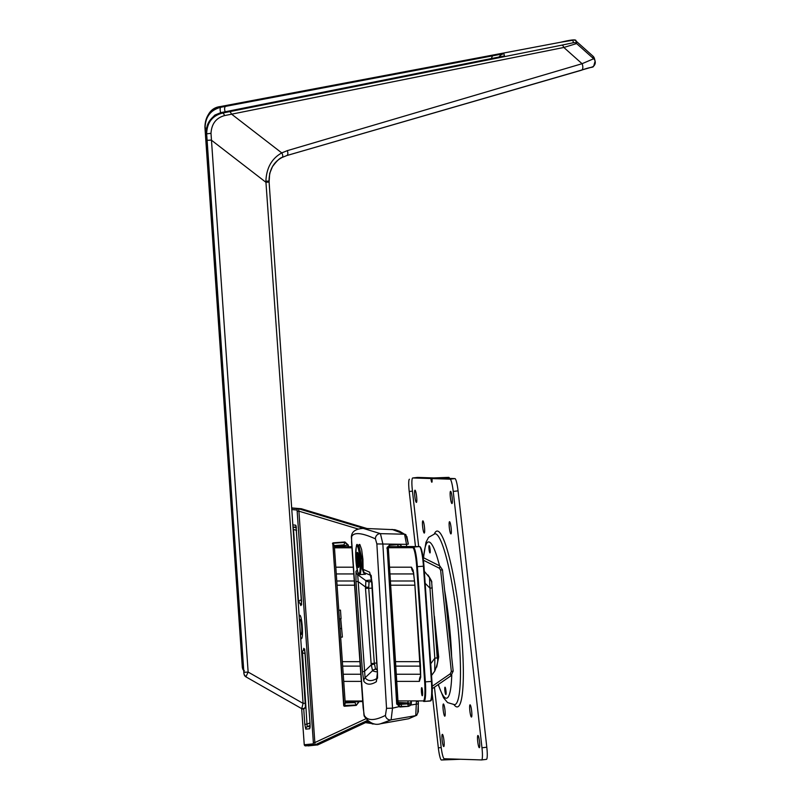 <?xml version="1.0" encoding="UTF-8"?>
<svg xmlns="http://www.w3.org/2000/svg" width="800" height="800" viewBox="0 0 800 800"><rect width="100%" height="100%" fill="white"/><g stroke="black" fill="none" stroke-linecap="round" stroke-linejoin="round"><path stroke-width="1.2" d="M432.27 587.92L429.97 588.16L429.5 577.58L424.33 571.31M389.53 567.2L411.48 567.2L413.13 570.34L414.74 582.8L420.48 665.75M421.44 691.71A4.05 0.56 86 0 1 421.72 687.66A4.05 0.56 86 0 1 422.57 691.67A4.05 0.56 86 0 1 422.29 695.75A4.05 0.56 86 0 1 421.44 691.71M338.8 610.23L340.47 610.11L338.8 610.23M339.39 618.81L341.08 618.69L340.47 610.11M340.74 618.71L342.38 637.07L340.67 637.19L342.38 637.07M341.43 628.52L340.07 628.61M431.54 675.5L434.74 671.13L434.82 658.17L429.97 588.16L425.16 583.3M411.48 567.2A9.83 9.73 90 0 0 413.38 572.39M414.74 582.8L420.59 675.82A9.83 6.95 4 0 0 420.69 677.2L419.39 681.38A9.83 9.73 -90 0 1 420.59 675.92M437.12 657.92L434.82 658.17L430.73 663.77M433.81 477.93L448.79 477.36A12.29 1.64 83.4 0 1 449.59 478.43M445.59 758.78A12.29 1.64 83.4 0 0 446.21 759.44L441.37 760A12.29 1.64 -96.6 0 1 438.34 747.86L432.18 693.61L430.71 700.76L424.03 701.47M455.36 759.09L446.21 759.44M460.67 759.26L441.37 760M415.48 546.61L409.22 491.5A12.29 1.64 -96.6 0 1 409.45 479.23A12.29 1.64 -96.6 0 1 409.47 479.23L409.45 479.23M367.14 721.88L372.76 724.03L374.16 723.9M445.84 694.53A3.69 0.53 83.4 0 1 444.9 690.89A3.69 0.53 83.4 0 1 445.01 687.2A3.69 0.53 83.4 0 1 445.96 690.8A3.69 0.53 83.4 0 1 445.85 694.53A3.69 0.53 83.4 0 1 445.84 694.53M429.97 552.92A3.69 0.53 83.4 0 1 429.03 549.28A3.69 0.53 83.4 0 1 429.14 545.6A3.69 0.53 83.4 0 1 430.08 549.2A3.69 0.53 83.4 0 1 429.98 552.92A3.69 0.53 83.4 0 1 429.97 552.92M448.22 624.05A3.69 0.53 83.4 0 1 448.19 624.05A3.69 0.53 83.4 0 0 448.23 624.05A3.69 0.53 83.4 0 0 448.34 620.43A3.69 0.53 83.4 0 0 447.41 616.73M444.77 716.18A6.14 0.88 -96.6 0 0 444.79 716.18A6.14 0.88 -96.6 0 0 444.96 709.98A6.14 0.88 -96.6 0 0 443.39 703.98A6.14 0.88 -96.6 0 0 443.21 710.12A6.14 0.88 -96.6 0 0 444.77 716.18M424.25 533.07A6.14 0.88 -96.6 0 0 424.27 533.07A6.14 0.88 -96.6 0 0 424.44 526.86A6.14 0.88 -96.6 0 0 422.86 520.86A6.14 0.88 -96.6 0 0 422.68 527A6.14 0.88 -96.6 0 0 424.25 533.07M471.44 717.04A6.14 0.88 -96.6 0 0 471.46 717.03A6.14 0.88 -96.6 0 0 471.63 710.83A6.14 0.88 -96.6 0 0 470.05 704.83A6.14 0.88 -96.6 0 0 469.87 710.97A6.14 0.88 -96.6 0 0 471.44 717.04M450.91 533.92A6.14 0.88 -96.6 0 0 450.93 533.92A6.14 0.88 -96.6 0 0 451.1 527.72A6.14 0.88 -96.6 0 0 449.53 521.71A6.14 0.88 -96.6 0 0 449.35 527.85A6.14 0.88 -96.6 0 0 450.91 533.92M416.38 502.41A6.14 0.88 -96.6 0 0 416.4 502.41A6.14 0.88 -96.6 0 0 416.57 496.2A6.14 0.88 -96.6 0 0 414.99 490.2A6.14 0.88 -96.6 0 0 414.82 496.34A6.14 0.88 -96.6 0 0 416.38 502.41M443.75 746.56A6.14 0.88 -96.6 0 0 443.77 746.56A6.14 0.88 -96.6 0 0 443.94 740.36A6.14 0.88 -96.6 0 0 442.36 734.35A6.14 0.88 -96.6 0 0 442.18 740.49A6.14 0.88 -96.6 0 0 443.75 746.56M479.3 747.7A6.14 0.88 -96.6 0 0 479.32 747.7A6.14 0.88 -96.6 0 0 479.49 741.49A6.14 0.88 -96.6 0 0 477.92 735.49A6.14 0.88 -96.6 0 0 477.74 741.63A6.14 0.88 -96.6 0 0 479.3 747.7M451.94 503.54A6.14 0.88 -96.6 0 0 451.96 503.54A6.14 0.88 -96.6 0 0 452.13 497.34A6.14 0.88 -96.6 0 0 450.55 491.34A6.14 0.88 -96.6 0 0 450.37 497.48A6.14 0.88 -96.6 0 0 451.94 503.54M435.74 478.14A3.69 0.53 83.4 0 1 435.72 477.99L430.89 478.54L412.76 477.96A12.29 1.76 -96.6 0 0 412.72 477.97A12.29 1.76 -96.6 0 0 412.35 490.12L418.68 546.61M435.72 477.99L417.59 477.41L412.76 477.96M434.44 687.19L441.08 746.47A12.29 1.76 -96.6 0 0 444.23 758.74L481.56 759.93A12.29 1.76 -96.6 0 0 481.6 759.93A12.29 1.76 -96.6 0 0 481.97 747.78L453.23 491.42A12.29 1.76 -96.6 0 0 450.09 479.16L454.92 478.6L436.79 478.02L431.96 478.58A3.69 0.53 -96.6 0 1 431.84 482.22A3.69 0.53 -96.6 0 1 430.89 478.54M454.92 478.6A12.29 1.76 83.4 0 1 458.07 490.87L453.23 491.42M481.97 747.78L486.8 747.22L458.07 490.87M486.8 747.22A12.29 1.76 83.4 0 1 486.43 759.37A12.29 1.76 83.4 0 1 486.39 759.38L481.64 759.92M450.09 479.16L431.96 478.58M375.43 538.87A4.91 4.72 -65.2 0 1 380.43 533.65L404.55 534.22L399.76 531.32L394.98 529.72L363.18 528.37L380.43 533.65L382.84 543.77L392.52 708.17L391.11 719.87L380.58 723.75L408.7 718.74L415.76 715.66L391.11 719.87A4.91 4.75 -117 0 1 385.44 715.4L386.53 708.34L376.86 543.94L375.43 538.87C361.28 532.46 353.27 531.92 351.39 537.26L363.94 714.71C366.89 720.9 374.06 721.13 385.44 715.4M358.89 560.01A6.63 0.96 -94 0 0 357.46 553.36A6.63 0.96 -94 0 0 356.98 560.04A6.63 0.96 -94 0 0 358.4 566.59A6.63 0.96 -94 0 0 358.89 560.01M371.21 575.54L364.05 572.54L365.36 574.34L364.75 574.3L363.48 572.46L362.25 568.92L362.14 559.9L358.82 545.13L357.62 545.22A14.74 2.12 86 0 1 360.79 559.99A14.74 2.12 86 0 1 359.7 574.63L357.78 572.25L355.89 559.91A14.01 2.02 -94 0 0 359.77 572.11A14.01 2.02 -94 0 0 358.11 547.91A14.01 2.02 -94 0 0 355.9 559.91C355.89 547.21 356.46 542.31 357.62 545.22M358.57 546.44L359.24 544.48L359.86 544.51L361.63 549.52L362.93 559.3L363.09 569.32L369.63 572.18L372.1 582.62L377.46 672.14L376.38 681.71C370.87 685.1 366.69 684.97 363.83 681.31L362.45 671.66L356 581.7L355.97 571.33L357.21 570.06M358.45 573.82L357.69 574.69A2765.96 2220.88 88.9 0 1 365.9 580.69L366 580.54A4.91 4.86 73.6 0 0 369.11 581.75L371.93 581.79M377.16 668.97L375.58 669.21A4.91 4.85 111.2 0 0 372.66 670.84A7.08 1.06 131 0 1 372.54 670.68A2692.92 2166.63 86.5 0 1 365.08 677.75C367.9 681.4 372.03 681.53 377.48 678.15M409.83 705.83L411.39 703.04L410.84 705.04L408.57 706.34L399.91 707L397.04 704.08L399.82 706.57A1192.23 642.54 5.3 0 0 401.76 706.43L408.57 706.34L407.52 703.88L408.08 701.5M434.35 616.2L438.66 657.03L436.71 667.09M406.85 536.49L408.34 544.09L406.51 544.33L404.55 534.22A2.46 2.41 -53.6 0 1 405.88 534.68L392 529.39M371.89 581.19L369.05 581.83L368.7 588.09L374.34 663.36L375.58 669.21A657.24 94.65 -94 0 0 377.2 669.75M388.96 547.07L389.64 545.24L387.2 548.11L388.31 547.86L398.16 703.83L398.88 704.51L407.52 703.88L398.12 703.28M398.35 544.61L389.64 545.24L398.39 544.2L397.68 546.44L398.4 547.13L397.68 546.44L419.39 546.6A0.61 0.61 89.9 0 0 419.35 546.61L389.12 546.66M418.22 701.48L418.32 711.7L416.72 715.26A2.46 2.42 -125.1 0 1 415.76 715.66L416.39 701.48M439.75 565.9A2.46 0.59 116.6 0 1 439.79 565.91L423.09 557.54L439.75 565.9L442.45 569.78L453.17 671.11L451.03 675.72L450.29 673.77L451.34 671.46L440.62 570.13L439.3 568.2L423.43 560.24M406.65 546.63L406.51 544.33L376.86 543.94M399.37 706.57L392.52 708.17L386.53 708.34M351.39 537.26A4.91 4.89 -160.9 0 1 351.64 535.32L351.57 542.3L363.14 707.59L364.4 716.47A4.91 4.87 -25.3 0 1 363.94 714.71M375.51 669.13A4.91 4.82 170.9 0 0 372.54 670.68L371.31 664.86A7.09 5.68 87.9 0 1 371.13 663.62L365.5 588.35L365.9 580.69A4.91 4.84 -1.8 0 0 369.05 581.83M355.97 571.33A4.91 4.87 35.9 0 0 357.69 574.69L365.08 677.75A4.91 4.85 -37.7 0 0 363.83 681.31M362.25 568.92L363.09 569.32L364.05 572.54A0.74 0.61 137.8 0 0 363.48 572.46M369.63 572.18A4.91 4.77 120.7 0 0 370.88 575.21M377.46 672.14L377.54 678.13M376.38 681.71A4.91 4.79 -121.8 0 1 377.22 678.49M362.45 671.66L364.4 671.43A2675.34 2143.7 -92.1 0 0 371.31 664.86A4.91 0.66 -12.5 0 1 374.43 664.05M356 581.7L357.95 581.47A2754.81 2207.37 -92.1 0 1 365.5 586.99L368.7 587.33M371.13 663.62L376.8 662.98M365.5 588.35L372.32 588.14M405.88 534.68L408.32 544.11M451.34 671.46L453.17 671.11L442.45 569.78L439.79 565.91A2.46 0.59 116.6 0 1 439.3 568.2M442.45 569.78L440.62 570.13M417.69 701.48L416.4 701.61M418.24 701.48L418.39 703.82L410.84 705.04M396.7 704.12L387.2 548.11L397.04 704.08L398.88 704.51L399.91 707M435.26 629.37L438.18 657.07L437.18 657.11M400.82 704.37L401.76 706.43M408 703.62L410.27 705.01M398.07 702.45L410.91 703.07L410.81 701.49M357.41 552.44A7.56 1.09 -94 0 0 357.24 552.53A7.56 1.09 -94 0 0 356.84 560.05A7.56 1.09 -94 0 0 358.3 567.44A7.56 1.09 -94 0 0 359.05 560.51A7.56 1.09 -94 0 0 357.41 552.44M358.21 564.02A4.05 0.58 -94 0 0 358.22 564.02A4.05 0.58 -94 0 0 358.51 559.94A4.05 0.58 -94 0 0 357.64 555.93A4.05 0.58 -94 0 0 357.34 559.99A4.05 0.58 -94 0 0 358.21 564.02M243.87 673.18L206.66 133.81C206.98 122.66 212.26 115.75 222.5 113.09L561.67 45.18L573.45 42.7L572.82 40.27L560.89 42.2A3.69 1.77 -100.7 0 1 560.91 42.2L227.55 105.21A3.69 1.77 -100.7 0 1 227.57 105.21L220.78 106.5A3.69 1.54 -100.8 0 1 220.82 106.49A3.69 1.54 -100.8 0 1 220.8 106.49C210.53 109.08 205.24 115.94 204.91 127.08L242.42 667.86A3.69 3.69 -14.6 0 1 242.31 667.18L205.1 127.82C205.38 116.74 210.67 109.88 220.98 107.24L503.93 53.69L504.43 55.93L222.31 112.35C212.02 115.06 206.74 121.97 206.47 133.08L243.87 673.18A3.69 3.69 165.4 0 0 243.98 673.85A3.69 3.69 165.4 0 0 243.98 673.87L206.47 133.08C206.15 127.63 207.56 123.09 210.69 119.45L213.09 116.91M243.67 670.35A3.69 3.69 -14.6 0 1 242.5 667.9M221.29 362.87L240.52 640.32L221.29 362.87M222.9 369.04L242.08 646.34L222.9 369.04M572.76 40.07A3.69 3.69 -14.6 0 1 575.92 40.94L576.61 43.57L563.84 47.46L224.52 115.6C216.08 117.94 211.57 123.86 211 133.35L248.14 672.07L303.08 703.39L305.2 703.22L305.41 706.37A2.46 2.46 165.4 0 1 301.74 708.67L303.08 703.39L265.94 182.29A124.23 0.74 -92.5 0 0 265.89 181.24C266.43 167.96 271.72 158.52 281.76 152.91A3.69 1.94 61.7 0 1 282.04 157.5A3.69 1.94 61.7 0 1 282.02 157.51C273.54 162 269.21 169.83 269.03 181.01L305.2 703.22C306.32 706.92 305.17 708.73 301.74 708.67L245.9 676.84A3.69 3.69 165.4 0 1 244.17 674.58M229.25 111.74A3.69 1.77 78.7 0 1 231.42 114.02L281.76 152.91L287.28 150.66L582.07 63.71L593.64 58.75A4.91 4.91 -14.6 0 1 595.12 61.18L595.12 61.18A4.91 4.91 -14.6 0 1 591.7 67.15L286.82 155.54L282.02 157.51M573.45 42.7A3.69 3.69 -14.6 0 1 576.61 43.57L593.64 58.75L592.96 56.15L575.92 40.94L592.96 56.15A4.91 4.91 -14.6 0 1 594.44 58.58A4.91 4.91 -14.6 0 1 594.45 58.59L595.12 61.18C592.31 70.33 595.89 64.73 581.48 70.22A4.91 2.45 73.9 0 1 581.45 70.23M219.98 112.96L214.85 115.09L210.81 119.29M207.11 140.34L211.3 140.09L265.94 182.29L269.1 182.04L269.69 173.42L272.45 166.68C276.74 160.94 279.94 157.88 282.04 157.5L286.84 155.54A3.69 1.83 73.9 0 1 286.82 155.54M287.28 150.66A3.69 1.83 73.9 0 1 286.84 155.54L581.48 70.22A4.91 2.45 73.9 0 0 582.07 63.71L563.84 47.46A3.69 1.77 78.7 0 0 561.67 45.18M244.06 673.89A3.69 3.69 165.4 0 0 244.17 674.57L243.98 673.85M243.95 672.32L248.14 672.07L245.9 676.84L301.74 708.67M224.52 115.6A3.69 1.55 78.7 0 0 222.5 113.09L222.31 112.35A3.69 1.41 78.8 0 1 222.29 112.35A3.69 1.41 78.8 0 1 222.31 112.35L215.88 114.85M222.29 112.35L227.02 111.41A3.69 1.7 78.7 0 1 227.04 111.4M227.02 111.41L494.1 58.08A7.37 3.4 78.7 0 1 494.14 58.07M503.76 56.09A7.37 7.37 -14.6 0 1 504.5 55.9M499.04 57.08A7.37 7.37 -14.6 0 1 503.93 53.69M491.47 58.6A7.37 3.39 -100.7 0 1 493.49 55.57M225.21 111.77A3.69 1.7 -100.7 0 1 225.73 106.34M575.92 40.94C576.57 39.21 571.57 39.63 560.91 42.2A3.69 1.77 -100.7 0 1 560.93 42.19M220.76 112.72A3.69 1.41 -100.8 0 1 220.98 107.24L220.78 106.5C211.5 107.37 206.2 114.24 204.91 127.08L205.1 127.82A3.69 0.58 176.1 0 0 206.74 128.19M206.85 138.64L205.85 138.69M243.39 666.27L242.39 666.32M301.43 508.78L292.28 508.16M293.55 508.28L292.33 507.92A1.23 1.22 -84.7 0 0 292.1 507.88L292.1 507.88A1.23 1.22 -84.7 0 0 291.67 507.92L301.17 508.73A1.23 1.22 -84.7 0 0 300.94 508.73M308.74 745.58L317.81 744.87M301.42 508.77L301.4 508.77A1.23 1.22 -84.7 0 0 301.17 508.73L366.9 528.5L301.42 508.78M317.38 745L317.38 745A1.23 1.22 -95.6 0 0 317.76 744.89L368.23 721.37L317.79 744.88L308.43 745.87A1.23 1.22 -95.6 0 0 308.81 745.77L309.39 745.51M307.65 745.68A1.23 1.22 -95.6 0 0 308.43 745.87L307.63 745.68M300.26 631.95A7.37 1.02 -94 0 0 301.18 634.31A7.37 1.02 -94 0 0 301.19 634.31A7.37 1.02 -94 0 0 301.69 626.89A7.37 1.02 -94 0 0 300.15 619.61A7.37 1.02 -94 0 0 299.57 621.97M299.2 616.6A11.71 1.63 86 0 1 299.84 615.28A11.71 1.63 86 0 1 302.29 626.84A11.71 1.63 86 0 1 301.49 638.64A11.71 1.63 86 0 1 300.63 637.32M332.86 543.32L343.7 705.52L345.22 702.92L334.34 545.96L332.81 543.65L344.02 705.5L356.17 705L354.95 702.61L355.33 701.59M301.69 652.6L301.94 651.93M310.1 725.43L307.21 726.72L306.99 724.2L304.8 724.33L303.73 708.87M296.19 526.55A2.46 2.21 -20.7 0 1 295.93 525.57L295.64 525.17A2.46 2.43 95.3 0 0 296.11 526.46M293.17 529.49L293.37 526.98L296.37 527.85M298.47 601.95L298.12 601.11M301.67 708.63L304.23 744.56A1.23 1.02 164 0 0 304.26 744.81L305.66 745.88A1.23 1.22 -95.6 0 1 304.33 744.74L313.28 743.86L313.36 742.63L297.08 510.04A1.23 1.22 -84.7 0 1 298.41 508.73L298.41 508.73A1.23 1.22 -84.7 0 1 298.64 508.78L298.91 511.17L297.37 511.27M358.14 529.02L298.91 511.17L315 744.9A1.23 1.22 -95.6 0 1 314.62 745L314.62 745A1.23 1.22 -95.6 0 1 313.28 743.86M365.79 718.83L314.94 742.53L313.36 742.63M300.27 632.13A7.49 1.04 -94 0 0 301.2 634.44A7.49 1.04 -94 0 0 301.71 626.96A7.49 1.04 -94 0 0 300.14 619.48A7.49 1.04 -94 0 0 299.56 621.79M359.18 701.58L356.26 705.4L344.52 706.26L345.22 702.92L354.95 702.61L345.15 701.98M344.6 546.73L344.02 544.87L334.69 545.55M334.37 546.31L335.4 546.73L334.39 546.62M335.4 546.75L351.88 546.72L335.4 546.75L347.89 545.12L344.9 542.4L333.17 543.23L334.34 545.96M292.98 526.83A2.46 2.43 95.3 0 0 293.37 526.98L296.28 527.25M301.61 604A2.46 2.12 162.2 0 0 300.84 605.61A24.45 3.39 -94 0 0 298.27 603.17M295.93 525.57L301.57 601.39L300.84 605.61M310.1 726.44L307.21 726.72A2.46 2.43 84.4 0 0 305.79 729.13L309.75 728.75L310.03 723.82L310.1 727.37M310.11 727.27A2.46 2.43 84.4 0 0 309.75 728.75M301.56 650.74A24.45 3.39 -94 0 0 303.79 648.3A2.46 2.14 10.4 0 0 304.77 649.8M304.66 649.01L310.05 723.82L305.09 652.51L303.79 648.3M356.26 705.4L358.75 701.87L348.69 701.6M334.9 546.28L344.02 544.87L344.94 541.99L348.34 545.09L348.45 546.72M420.05 547.18A19.04 2.64 86 0 1 423.97 566.17L417.38 566.65L425.36 681.86L431.42 681.43L423.45 566.22A19.66 2.73 -94 0 0 419.35 546.61L413.28 547.03A19.66 2.73 86 0 1 417.38 566.65L416.69 566.69A19.04 2.64 -94 0 0 412.72 547.69L387.19 547.73M423.97 566.18L431.95 681.39L431.42 681.43A19.66 2.73 -94 0 1 430.07 701.04A19.66 2.73 -94 0 0 430.07 701.04L424 701.47A19.66 2.73 86 0 1 423.98 701.47A0.61 0.61 -90.1 0 1 423.33 700.9A19.04 2.64 -94 0 0 424.66 681.9L416.69 566.69M434.74 671.13C437.52 664.31 438.35 659.9 437.24 657.93L431.69 582.36A12.04 8.35 168.2 0 0 429.96 579.24M420.48 665.78L420.69 677.2M419.39 546.6C421.16 546.2 422.68 552.72 423.97 566.17L431.95 681.39A19.04 2.64 86 0 1 430.71 700.37M361.3 681.38L343.73 681.38M345.09 701.03L362.68 701M351.95 547.79L334.47 547.82M335.82 567.2L353.31 567.2M397.97 700.94L423.33 700.9M419.39 681.38L396.74 681.38M413.68 573.94L389.96 573.94M353.78 573.94L336.28 573.94M336.77 580.99L354.27 580.99M390.4 580.99L414.5 580.99M343.23 674.24L360.8 674.24M396.29 674.24L420.66 674.24M420.41 666.12L395.78 666.12M360.23 666.12L342.67 666.12M414.81 585.2L390.67 585.2M354.57 585.2L337.06 585.2M342.36 661.66L359.92 661.66M395.5 661.66L420.1 661.66M423.9 701.47L424 701.47A19.66 2.73 86 0 0 425.36 681.86L424.66 681.9M362.72 701.57L345.13 701.6L362.72 701.58M334.43 547.17L351.9 547.14M387.32 547.08L413.28 547.03A0.61 0.61 89.9 0 0 412.72 547.69M412.46 491.12L409.22 491.5M438.34 747.86L441.21 747.53M372.76 724.03L373.83 723.84M439.53 565.78A78.64 11.26 -96.6 0 0 428.74 541.93A78.64 11.26 -96.6 0 0 423.62 557.81M438.35 684.49A78.64 11.26 -96.6 0 0 451.75 675.14M451.64 656.67A78.64 11.26 -96.6 0 0 444.62 590.27M438.17 684.62L443.55 697.77L447.57 702.58L454.58 704.67A86.01 12.32 -96.6 0 0 457.09 618.72A86.01 12.32 -96.6 0 0 435.16 533.77A86.01 12.32 -96.6 0 0 434.9 533.78L428.58 537.37L425.99 542.24L423.43 557.71M434.37 533.86A88.46 12.67 83.4 0 1 437.31 531.05A88.46 12.67 83.4 0 1 460.95 628.82A88.46 12.67 83.4 0 1 454.04 704.72M366 580.54L371.77 579.95M377.33 671.9A658.66 94.86 86 0 1 372.66 670.84M411.29 701.49L411.39 703.04M432.2 686.27L450.29 673.77M386.85 548.14L389.68 544.83M398.39 544.2L400.58 544.96L401.36 546.03M451.03 675.72L432.25 688.69L451.07 675.71L453.17 671.11M418.36 703.8L417.73 713.08M351.64 535.32L351.64 535.32C352.4 531.13 356.3 528.82 363.36 528.38M211 133.35L206.66 133.81L206.47 133.08M204.91 127.08L242.31 667.18M265.89 181.24L269.03 181.01M360.45 527.4L365.93 528.47M302.48 652.6L306.99 724.2L309.96 722.87M296.62 530.37L293.5 529.47L298.46 601.09L299.16 600.95M301.65 708.62L304.26 744.81A1.23 1.02 164 0 0 304.42 745.11M313.34 743.76A1.23 1.11 13.4 0 0 315.15 744.68M333.2 542.83L344.94 541.99M343.94 706.07L344.52 706.26M332.65 543.1L332.49 543.68M297.08 510.04L291.78 509.55M304.8 724.33L305.79 729.13M292.85 524.91L295.64 525.17M298.67 508.78L363.75 528.39L298.66 508.78L291.68 508.1M367.27 720.53L315.04 744.88L367.27 720.54M348 546.73L348.34 545.09M413.53 572.23L414.64 582.8M420.59 675.82L420.6 676.54M431.69 582.36C432.25 582.11 431.01 579.66 427.97 575M431.95 681.39C432.68 704.97 430.54 700.07 430.07 701.04M365.51 722.64L374.12 723.9M412.72 477.97L417.55 477.41M481.6 759.93L486.43 759.37M364.77 574.27L359.7 574.63M364.4 716.47C369.49 723.12 374.88 725.55 380.58 723.75M371.25 575.56L377.34 672.09M416.72 715.26L408.7 718.74M242.42 667.85L244.35 670.84M305.2 703.22L269.1 182.04M594.45 58.59L592.96 56.15M244.17 674.56L245.91 676.84M494.1 58.08L503.8 56.08M560.91 42.2L220.8 106.49M296.05 526.27L301.61 604.83M305.66 745.88L315.02 744.89M298.22 602.51L299.93 600.33L301.2 599.95M301.61 651.38L302.62 652.74L304.99 653.63"/></g></svg>
